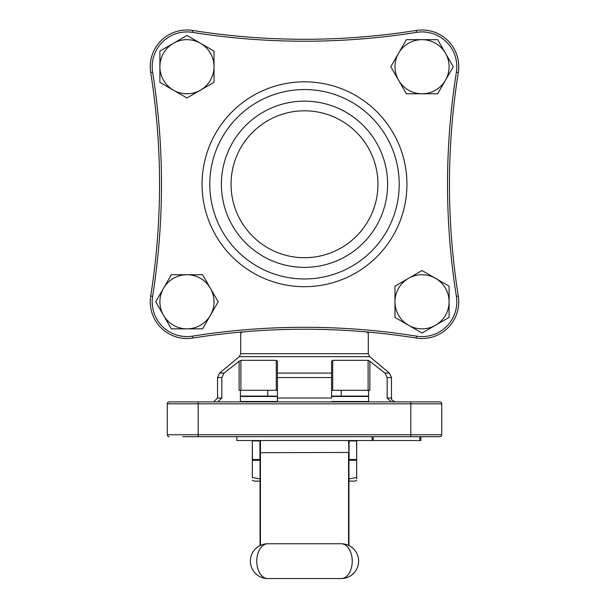 <?xml version="1.0" encoding="UTF-8"?>
<svg xmlns="http://www.w3.org/2000/svg" width="609" height="609" viewBox="0 0 609 609"><rect width="100%" height="100%" fill="white"/><g stroke="black" fill="none" stroke-linecap="round" stroke-linejoin="round"><path stroke-width="0.91" d="M394.975 317.411L422.037 333.039L449.099 317.411L449.099 286.169L422.037 270.548L394.975 286.169L394.975 317.411L394.975 301.79A27.062 27.062 0 0 0 435.564 325.229A27.062 27.062 0 0 0 435.564 278.359A27.062 27.062 0 0 0 394.975 301.79M422.037 333.039L449.099 317.411M449.099 286.169L448.551 285.849M422.037 270.548L408.51 278.359M394.975 286.169L394.975 286.801M437.658 93.778L453.286 66.716L437.658 39.661L406.416 39.661L390.795 66.716L406.416 93.778L437.658 93.778L437.978 93.23M453.286 66.716L445.468 53.189A27.062 27.062 0 0 0 422.037 39.661L406.416 39.661L398.606 53.189A27.062 27.062 0 0 0 422.037 93.778A27.062 27.062 0 0 0 445.468 53.189M437.978 40.209L437.658 39.661L422.037 39.661A27.062 27.062 0 0 0 398.606 53.189M391.107 66.168L390.795 66.716M214.025 51.095L186.963 35.474L159.901 51.095L159.901 82.337L186.963 97.965L214.025 82.337L214.025 51.095L200.49 43.285A27.062 27.062 0 0 0 159.901 66.716L159.901 82.337M186.963 35.474L173.436 43.285M166.942 47.03L159.901 51.095M186.963 97.965L200.49 90.155A27.062 27.062 0 0 0 200.49 43.285M155.714 301.79L171.342 328.852L202.584 328.852L218.205 301.79L202.584 274.735L171.342 274.735L155.714 301.79L171.342 328.852M218.205 301.79L202.584 274.735L186.963 274.735A27.062 27.062 0 0 0 163.532 315.325A27.062 27.062 0 0 0 210.394 315.325A27.062 27.062 0 0 0 186.963 274.735M387.613 184.253A83.113 83.113 0 0 0 262.943 112.277A83.113 83.113 0 0 0 262.943 256.229A83.113 83.113 0 0 0 387.613 184.253M304.5 110.808A73.445 73.445 0 0 1 368.11 220.976A73.445 73.445 0 0 1 240.89 220.976A73.445 73.445 0 0 1 304.5 110.808M348.957 460.259L356.684 460.259L356.684 477.494C356.684 481.369 356.684 481.369 356.684 477.494L348.957 478.925M260.043 478.925L252.316 477.494L252.316 460.259L260.043 460.259M252.316 477.494C252.316 481.369 252.316 481.369 252.316 477.494M260.043 481.133L254.25 481.133L252.316 480.25M356.684 477.494L356.684 478.872M256.176 460.259L256.176 459.871L260.043 459.871L252.697 459.871A0.388 0.388 0 0 1 252.316 459.49L252.316 440.543L236.848 440.543L236.848 436.683M352.824 460.259L352.824 459.871L356.303 459.871L348.957 459.871M420.766 440.543L356.684 440.543L356.684 459.49L356.569 440.931L349.071 440.931L349.071 459.49L356.569 459.49L356.303 459.871A0.388 0.388 0 0 0 356.684 459.49A0.388 0.388 0 0 1 356.303 459.871M368.605 390.293L368.605 401.887M277.438 401.887L277.438 398.027L331.562 398.027L331.562 377.55L277.438 377.55L277.438 361.312L277.438 373.089L277.438 361.312L277.438 373.089L331.562 373.089L331.562 361.312L331.562 377.55M240.89 390.293L239.124 390.293L239.124 361.312L240.89 360.338L240.89 390.293L277.438 390.293L277.438 377.55L277.438 401.712M240.395 390.293L240.395 401.887M198.191 436.683L198.191 434.75L410.809 434.75L410.809 403.82L198.191 403.82L198.191 434.75L167.269 434.75A1.934 1.934 0 0 0 169.203 436.683A1.934 1.934 0 0 1 167.269 434.75L167.269 403.82A1.934 1.934 0 0 1 169.203 401.887L439.797 401.887A1.934 1.934 0 0 1 441.731 403.82L441.731 434.75A1.934 1.934 0 0 1 439.797 436.683L182.73 436.683M368.11 360.338L369.876 361.312L369.876 390.293L368.11 390.293L368.11 360.338L332.712 360.338L332.712 390.293L368.11 390.293M332.712 390.293L331.562 390.293M391.222 401.887L387.164 398.027L387.164 377.55L384.964 373.089L369.876 361.312M366.839 331.958L367.28 332.72A1.934 1.903 90 0 1 367.417 332.012M241.583 332.012A1.934 1.903 90 0 1 241.72 332.72L242.161 331.958M239.124 361.312L224.036 373.089L221.836 377.55L221.836 398.027L217.778 401.887M276.288 390.293L276.288 360.338L240.89 360.338M276.288 360.338L277.438 361.312M331.562 373.089L331.562 361.312L332.712 360.338M426.27 401.887L439.797 401.887A1.934 1.934 0 0 1 441.731 403.82A1.934 1.934 0 0 0 439.797 401.887A1.934 1.934 0 0 1 441.731 403.82L410.809 403.82L410.809 401.887M191.432 401.887L182.73 401.887M420.903 440.543L420.903 436.683L432.839 436.683M433.029 436.683L437.528 436.683M341.223 396.094L341.223 390.293M221.836 377.55L217.52 377.55L219.613 373.089L239.329 356.661L369.671 356.661L368.285 353.692L368.285 332.72L367.28 332.72M240.395 396.094L277.438 396.094M331.562 396.094L368.605 396.094M252.316 440.931L252.431 459.49L259.929 459.49L259.929 440.931L252.431 440.931L252.697 440.543A0.388 0.388 0 0 0 252.316 440.931L260.431 440.543L252.697 440.543A0.388 0.388 0 0 0 252.316 440.931L252.316 440.543M356.684 440.543L356.684 440.931A0.388 0.388 0 0 0 356.303 440.543L348.569 440.543A0.388 0.388 0 0 1 348.957 440.931L348.797 440.543L260.431 440.543L260.431 545.382M260.043 545.573L260.043 440.931A0.388 0.388 0 0 1 260.431 440.543M348.957 440.931L348.957 545.573M341.223 578.55L267.777 578.55A17.395 17.395 0 0 1 250.383 561.155A17.395 17.395 0 0 1 267.777 543.761L341.223 543.761A17.395 17.395 0 0 1 358.617 561.155A17.395 17.395 0 0 1 341.223 578.55A17.395 11.015 90 0 0 352.238 561.155A17.395 11.015 90 0 0 341.223 543.761M356.684 480.432L354.75 481.133L348.957 481.133M399.207 184.253A94.707 94.707 0 0 1 257.143 266.278A94.707 94.707 0 0 1 257.143 102.236A94.707 94.707 0 0 1 399.207 184.253M150.697 72.486A36.723 36.723 0 0 1 192.733 30.45A711.038 711.038 0 0 0 416.267 30.45A36.723 36.723 0 0 1 458.303 72.486A711.038 711.038 0 0 0 458.303 296.02A36.723 36.723 0 0 1 416.267 338.056A711.038 711.038 0 0 0 192.733 338.056A36.723 36.723 0 0 1 150.697 296.02A711.038 711.038 0 0 0 150.697 72.486A36.723 36.723 0 0 1 192.733 30.45A711.038 711.038 0 0 0 416.267 30.45A36.723 36.723 0 0 1 458.303 72.486A711.038 711.038 0 0 0 458.303 296.02A36.723 36.723 0 0 1 416.267 338.056A711.038 711.038 0 0 0 192.733 338.056A36.723 36.723 0 0 1 150.697 296.02A711.038 711.038 0 0 0 150.697 72.486L152.608 72.189A712.972 712.972 0 0 1 152.608 296.324A34.789 34.789 0 0 0 192.429 336.153A712.972 712.972 0 0 1 416.571 336.153A34.789 34.789 0 0 0 456.392 296.324A712.972 712.972 0 0 1 456.392 72.189A34.789 34.789 0 0 0 416.571 32.361A712.972 712.972 0 0 1 192.429 32.361A34.789 34.789 0 0 0 152.608 72.189M159.901 66.716A27.062 27.062 0 0 0 200.49 90.155M202.059 184.253A102.441 102.441 0 0 1 355.717 95.537A102.441 102.441 0 0 1 355.717 272.969A102.441 102.441 0 0 1 202.059 184.253M387.164 398.027L391.48 398.027L391.48 377.55L387.164 377.55M239.329 356.661L240.715 353.692L368.285 353.692M241.72 332.72L240.715 332.72L240.616 332.095M384.964 373.089L389.387 373.089L369.671 356.661M219.613 373.089L224.036 373.089M217.52 377.55L217.52 398.027L221.836 398.027M198.191 401.887L198.191 403.82L167.269 403.82M410.809 436.683L410.809 434.75L441.731 434.75M167.269 434.75A1.934 1.934 0 0 0 169.203 436.683M240.395 401.506L277.438 401.506M331.562 401.506L368.605 401.506M368.605 396.482L331.562 396.482M277.438 396.482L240.395 396.482M372.114 440.543L372.114 436.683M373.241 436.683L373.241 440.543M419.768 440.543L419.768 436.683M348.569 545.382L348.569 452.434L260.043 452.708M348.957 452.708L348.569 440.543M348.957 545.535L348.302 545.261M260.698 545.261L260.043 545.535M267.777 543.761A17.395 17.395 0 0 0 250.383 561.155A17.395 17.395 0 0 0 267.777 578.55A17.395 11.015 90 0 1 256.762 561.155A17.395 11.015 90 0 1 267.777 543.761M192.733 30.45L192.429 32.361M152.608 296.324L150.697 296.02M416.267 30.45L416.571 32.361M192.429 336.153L192.733 338.056M458.303 72.486L456.392 72.189M416.571 336.153L416.267 338.056M458.303 296.02L456.392 296.324M260.043 440.931L260.203 440.543M252.697 459.871L252.316 459.49M356.684 440.931A0.388 0.388 0 0 0 356.303 440.543L356.684 440.931M240.715 353.692L240.715 332.72M267.777 396.094L267.777 390.293M217.52 398.027L213.66 401.887M391.48 398.027C392.622 399.222 389.128 399.146 395.34 401.887M391.48 377.55L389.387 373.089M368.285 332.72L368.384 332.095"/></g></svg>
